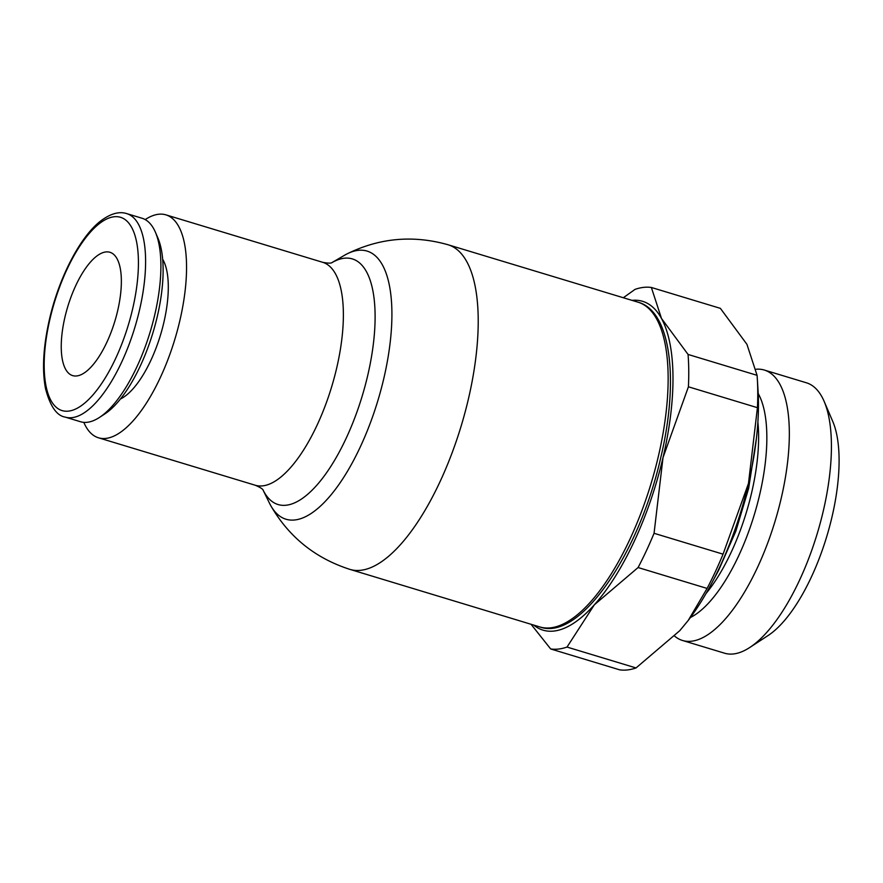 <?xml version="1.0" encoding="UTF-8"?>
<svg xmlns="http://www.w3.org/2000/svg" width="883" height="883" viewBox="0 0 883 883"><rect width="100%" height="100%" fill="white"/><g stroke="black" fill="none" stroke-linecap="round" stroke-linejoin="round"><path stroke-width="1.32" d="M83.808 422.361A116.457 44.558 -73.2 0 0 98.477 437.791A116.457 44.558 -73.2 0 0 105.927 438.398A116.457 44.558 -73.2 0 0 177.494 330.021A116.457 44.558 -73.2 0 0 165.949 214.867A116.457 44.558 -73.2 0 0 158.499 214.26A116.457 44.558 -73.2 0 0 145.187 219.58M539.833 626.941L349.966 569.392A169.569 64.878 -73.2 0 0 349.966 569.403C315.374 558.288 289.006 537.096 270.882 505.838A140.077 53.598 -73.2 0 1 269.503 503.222L263.024 489.966A128.311 49.095 -73.2 0 0 286.269 505.208A128.311 49.095 -73.2 0 0 367.681 375.617A128.311 49.095 -73.2 0 0 344.193 258.233A128.311 49.095 -73.2 0 0 331.809 262.692L344.547 255.253A140.077 53.598 -73.2 0 1 347.151 253.84C379.569 237.88 413.255 234.867 448.211 244.801A169.569 64.878 -73.2 0 0 448.2 244.801L638.111 302.207C670.937 311.037 679.325 379.999 660.749 457.681C638.862 554.535 579.436 641.61 539.833 626.941L539.833 626.941A169.635 64.912 -73.2 0 0 550.694 627.824A169.635 64.912 -73.2 0 0 658.321 456.5A169.635 64.912 -73.2 0 0 638.111 302.207M270.882 505.838A140.077 53.598 -73.2 0 0 294.933 519.955A140.077 53.598 -73.2 0 0 383.807 378.476A140.077 53.598 -73.2 0 0 358.167 250.342A140.077 53.598 -73.2 0 0 347.151 253.84M533.729 625.087A171.788 65.728 -73.2 0 0 554.027 631.047A171.788 65.728 -73.2 0 0 594.336 604.811L567.018 647.062L636.025 667.945L679.778 630.672L688.221 620.451L707.095 588.431L638.089 567.537L594.336 604.811A171.788 65.728 -73.2 0 0 663.023 457.549L654.06 533.288L723.067 554.171L748.475 483.42L757.426 407.681L688.42 386.798L663.023 457.549A171.788 65.728 -73.2 0 0 661.488 318.465L688.067 354.447L757.073 375.33L746.941 344.337L720.373 308.355L651.367 287.472L661.488 318.465A171.788 65.728 -73.2 0 0 632.018 300.363M636.025 667.945A187.891 71.887 -73.2 0 1 627.625 669.921A187.891 71.887 -73.2 0 1 619.689 669.844L550.683 648.961L531.069 624.281M550.683 648.961A187.891 71.887 -73.2 0 0 558.619 649.038A187.891 71.887 -73.2 0 0 567.018 647.062M674.667 636.157A141.269 54.051 -73.2 0 0 682.493 640.473A141.269 54.051 -73.2 0 0 691.532 641.213A141.269 54.051 -73.2 0 0 778.342 509.745A141.269 54.051 -73.2 0 0 764.336 370.054A141.269 54.051 -73.2 0 0 756.234 369.226M682.493 640.473L724.568 653.199A141.269 54.051 -73.2 0 0 733.607 653.939A141.269 54.051 -73.2 0 0 749.667 647.548A141.269 54.051 -73.2 0 0 817.216 533.652A141.269 54.051 -73.2 0 0 824.159 401.412A141.269 54.051 -73.2 0 0 806.411 382.792L764.336 370.054M651.367 287.472A187.891 71.887 -73.2 0 0 643.431 287.394A187.891 71.887 -73.2 0 0 635.032 289.381L623.332 297.737M65.21 417.107L80.496 421.732A106.291 40.673 -73.2 0 0 87.296 422.284A106.291 40.673 -73.2 0 0 99.382 417.482A106.291 40.673 -73.2 0 0 150.209 331.776A106.291 40.673 -73.2 0 0 155.43 232.273A106.291 40.673 -73.2 0 0 142.075 218.256L126.799 213.631A106.291 40.673 -73.2 0 1 139.448 310.308A106.291 40.673 -73.2 0 1 72.009 417.659A106.291 40.673 -73.2 0 1 65.21 417.107C56.7 415.75 50.132 406.213 45.486 388.509C41.931 369.414 43.289 346.235 49.547 318.962C59.106 277.494 80.154 236.655 100.684 220.982C110.496 213.609 119.205 211.147 126.799 213.631M105.839 251.953A64.426 24.647 106.8 0 1 109.967 252.284A64.426 24.647 106.8 0 1 116.346 315.993A64.426 24.647 106.8 0 1 76.766 375.937A64.426 24.647 106.8 0 1 72.638 375.606A64.426 24.647 106.8 0 1 66.258 311.898A64.426 24.647 106.8 0 1 105.839 251.953M162.682 259.293A77.307 29.581 106.8 0 1 160.529 334.9A77.307 29.581 106.8 0 1 120.397 399.006M99.382 417.482L104.68 414.028A100.982 38.631 -73.2 0 0 152.969 332.615A100.982 38.631 -73.2 0 0 157.925 238.079L155.43 232.273M688.42 386.798A187.891 71.887 -73.2 0 0 688.067 354.447M638.089 567.537A187.891 71.887 -73.2 0 0 654.06 533.288M757.426 407.681A187.891 71.887 -73.2 0 0 757.316 378.741A187.891 71.887 -73.2 0 0 757.073 375.33M688.221 620.451L688.707 619.811A171.788 65.728 -73.2 0 0 748.475 483.42A171.788 65.728 -73.2 0 0 758.055 390.683L757.316 378.741M707.095 588.431A187.891 71.887 -73.2 0 0 723.067 554.171M749.667 647.548L767.978 635.605A122.88 47.02 -73.2 0 0 826.742 536.533A122.88 47.02 -73.2 0 0 832.779 421.5L824.159 401.412M263.189 490.175C262.77 488.994 260.143 487.35 255.297 485.253L255.297 485.253A116.457 44.558 -73.2 0 0 262.748 485.86A116.457 44.558 -73.2 0 0 336.633 368.244A116.457 44.558 -73.2 0 0 322.77 262.328L322.77 262.328C327.836 263.277 330.937 263.366 332.063 262.604M349.966 569.403A169.569 64.878 -73.2 0 0 360.816 570.286A169.569 64.878 -73.2 0 0 468.398 399.028A169.569 64.878 -73.2 0 0 448.211 244.801M705.981 593.586A121.302 46.413 -73.2 0 0 751.565 493.001A121.302 46.413 -73.2 0 0 757.879 422.096M690.44 617.504A124.492 47.627 -73.2 0 0 759.623 494.888A124.492 47.627 -73.2 0 0 758.21 393.564M50.022 318.752A100.982 38.631 -73.2 0 0 68.51 411.125A100.982 38.631 -73.2 0 0 132.582 309.138A100.982 38.631 -73.2 0 0 114.095 216.765A100.982 38.631 -73.2 0 0 50.022 318.752M255.297 485.253L98.477 437.791M756.444 438.167L748.641 488.409L735.848 531.147L718.53 570.539L713.696 579.414M322.77 262.328L165.949 214.867"/></g></svg>

